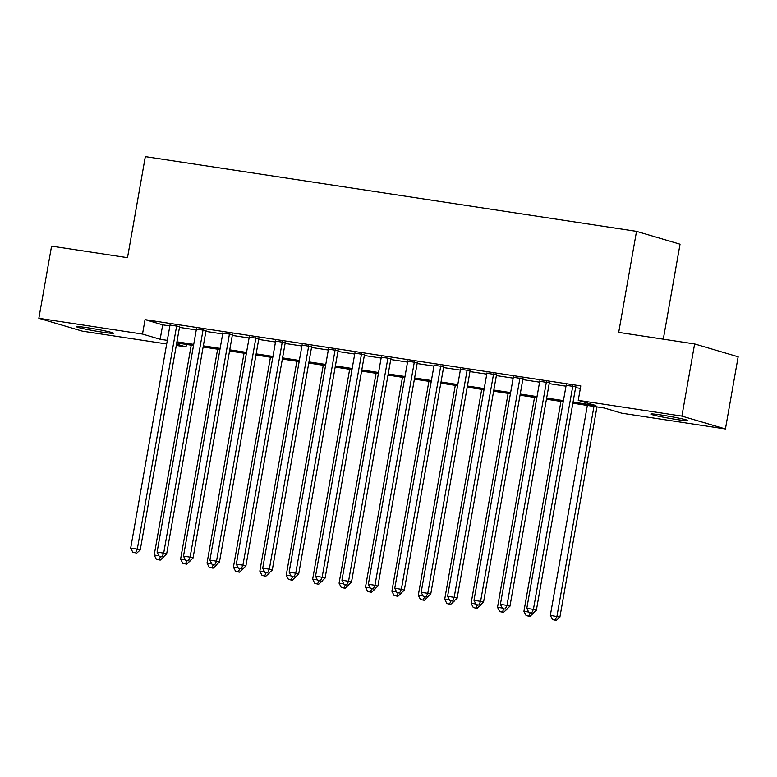 <?xml version="1.0" encoding="UTF-8"?>
<svg xmlns="http://www.w3.org/2000/svg" width="777" height="777" viewBox="0 0 777 777"><rect width="100%" height="100%" fill="white"/><g stroke="black" fill="none" stroke-linecap="round" stroke-linejoin="round"><path stroke-width="1.17" d="M87.412 327.719A18.784 0.971 10 0 1 113.442 333.207A18.784 0.971 10 0 1 102.477 332.167A18.784 0.971 10 0 1 76.447 326.68A18.784 0.971 10 0 1 87.412 327.719M661.8 415.093A18.784 0.971 10 0 1 687.83 420.58A18.784 0.971 10 0 1 676.854 419.541A18.784 0.971 10 0 1 650.825 414.054A18.784 0.971 10 0 1 661.8 415.093M663.296 339.17L680.04 244.192L636.518 231.342L145.318 156.614L127.506 257.663L51.573 246.115L38.85 318.288L142.502 334.061L160.149 339.267L167.317 340.355M636.518 231.342L618.696 332.381L694.619 343.939L738.15 356.789L725.427 428.972L621.775 413.199L604.127 407.983L572.853 403.234M186.461 344.454L186.033 346.911L176.292 345.435M166.676 343.968L82.381 331.148L38.85 318.288M179.623 326.525L170.008 325.068M206.031 330.546L196.416 329.079M232.44 334.557L222.824 333.1M258.848 338.578L249.232 337.111M285.256 342.599L275.641 341.132M311.664 346.61L302.049 345.153M338.073 350.631L328.457 349.164M364.481 354.642L354.866 353.185M390.889 358.663L381.274 357.197M417.298 362.684L407.682 361.218M443.716 366.695L434.09 365.239M470.124 370.716L460.508 369.25M496.532 374.737L486.917 373.271M522.94 378.749L513.325 377.292M549.349 382.77L539.733 381.303M573.057 402.078L595.891 405.555L578.243 400.34L580.788 385.907L145.046 319.619L162.694 324.835L169.862 325.922M179.477 327.389L196.27 329.943M205.886 331.4L222.678 333.955M232.294 335.421L249.087 337.976M258.702 339.442L275.495 341.997M285.11 343.453L301.903 346.008M311.519 347.474L328.312 350.029M337.927 351.495L354.72 354.05M364.335 355.507L381.128 358.061M390.744 359.528L407.536 362.082M417.152 363.539L433.945 366.093M443.56 367.56L460.353 370.114M469.968 371.581L486.761 374.135M496.377 375.592L513.17 378.146M522.785 379.613L539.578 382.167M549.193 383.634L565.986 386.188M575.602 387.645L580.351 388.374M575.757 386.781L566.142 385.324M694.619 343.939L681.895 416.113L725.427 428.972M145.046 319.619L142.502 334.061M578.243 400.34L681.895 416.113M176.933 341.822L193.726 344.376M203.341 345.843L220.134 348.397M229.749 349.854L246.542 352.408M256.157 353.875L272.95 356.429M282.566 357.896L299.359 360.45M308.974 361.907L325.767 364.462M335.382 365.928L352.175 368.483M361.791 369.939L378.584 372.494M388.199 373.96L404.992 376.515M414.607 377.981L431.4 380.536M441.015 381.993L457.808 384.547M467.424 386.014L484.217 388.568M493.832 390.035L510.625 392.589M520.24 394.046L537.033 396.6M546.649 398.067L563.442 400.621M176.525 344.104L186.033 346.911M563.238 401.767L546.445 399.213M536.829 397.746L520.036 395.192M510.421 393.735L493.628 391.181M484.013 389.714L467.22 387.16M457.604 385.703L440.812 383.148M431.196 381.682L414.403 379.127M404.788 377.661L387.995 375.106M378.38 373.65L361.587 371.095M351.971 369.629L335.178 367.074M325.563 365.608L308.77 363.053M299.155 361.596L282.362 359.042M272.746 357.575L255.954 355.021M246.338 353.564L229.545 351.01M219.93 349.543L203.137 346.989M193.522 345.522L176.729 342.968M162.694 324.835L160.149 339.267M572.814 385.916L533.411 609.372L526.806 608.372L566.21 384.916M575.825 386.373L536.353 610.246L533.411 609.372L531.653 613.082L529.011 612.684L531.653 613.082M532.828 613.432L536.353 610.246M526.806 608.372L529.011 612.684M587.344 405.439L550.339 615.316L559.877 617.191L596.959 406.895M555.176 620.036L552.534 619.638L556.351 620.386L555.176 620.036L556.934 616.326L593.949 406.439M552.534 619.638L550.339 615.316M559.877 617.191L556.351 620.386M546.406 381.895L507.002 605.361L500.398 604.351L539.801 380.895M549.417 382.362L509.945 606.225L507.002 605.361L505.244 609.071L502.602 608.663L505.244 609.071M506.419 609.421L509.945 606.225M500.398 604.351L502.602 608.663M519.998 377.884L480.594 601.34L473.989 600.33L513.393 376.874M523.008 378.341L483.537 602.204L480.594 601.34L478.836 605.05L476.194 604.652L478.836 605.05M480.011 605.4L483.537 602.204M473.989 600.33L476.194 604.652M493.589 373.863L454.186 597.319L447.581 596.318L486.985 372.863M496.6 374.32L457.129 598.193L454.186 597.319L452.428 601.039L449.786 600.631L452.428 601.039M453.603 601.379L457.129 598.193M447.581 596.318L449.786 600.631M467.181 369.842L427.777 593.307L421.173 592.297L460.576 368.842M470.192 370.308L430.72 594.172L427.777 593.307L426.019 597.018L423.378 596.619L426.019 597.018M427.195 597.367L430.72 594.172M421.173 592.297L423.378 596.619M560.936 401.418L523.931 611.305L528.671 612.023M526.126 615.617L529.943 616.365L526.126 615.617L523.931 611.305M530.186 613.034L528.768 616.015M533.469 613.17L529.943 616.365M534.527 397.397L497.523 607.284L502.263 608.002M499.718 611.596L503.535 612.344L499.718 611.596L497.523 607.284M503.778 609.013L502.36 612.004M507.06 609.158L503.535 612.344M508.119 393.385L471.115 603.263L475.854 603.991M473.31 607.585L477.127 608.333L473.31 607.585L471.115 603.263M477.369 605.001L475.951 607.983M480.652 605.137L477.127 608.333M481.711 389.364L444.706 599.252L449.446 599.97M446.901 603.564L450.718 604.312L446.901 603.564L444.706 599.252M450.961 600.98L449.543 603.962M454.244 601.126L450.718 604.312M440.773 365.831L401.369 589.287L394.765 588.286L434.168 364.821M443.784 366.288L404.312 590.151L401.369 589.287L399.611 592.997L396.969 592.598L399.611 592.997M400.786 593.346L404.312 590.151M394.765 588.286L396.969 592.598M455.303 385.353L418.298 595.231L423.038 595.949M420.493 599.543L424.31 600.3L420.493 599.543L418.298 595.231M424.553 596.959L423.135 599.951M427.836 597.105L424.31 600.3M414.364 361.81L374.961 585.266L368.356 584.265L407.76 360.81M417.375 362.267L377.904 586.14L374.961 585.266L373.203 588.985L370.561 588.577L373.203 588.985M374.378 589.325L377.904 586.14M368.356 584.265L370.561 588.577M428.894 381.332L391.89 591.219L396.629 591.938M394.085 595.532L397.902 596.28L394.085 595.532L391.89 591.219M398.145 592.948L396.726 595.93M401.427 593.084L397.902 596.28M387.956 357.799L348.552 581.254L341.948 580.244L381.352 356.789M390.967 358.255L351.495 582.119L348.552 581.254L346.795 584.964L344.153 584.566L346.795 584.964M347.97 585.314L351.495 582.119M341.948 580.244L344.153 584.566M402.486 377.311L365.481 587.198L370.221 587.917M367.676 591.511L371.493 592.259L367.676 591.511L365.481 587.198M371.736 588.927L370.318 591.919M375.019 589.073L371.493 592.259M361.548 353.778L322.144 577.233L315.54 576.233L354.943 352.777M364.559 354.234L325.087 578.107L322.144 577.233L320.386 580.943L317.744 580.545L320.386 580.943M321.561 581.293L325.087 578.107M315.54 576.233L317.744 580.545M376.078 373.3L339.073 583.177L343.813 583.906M341.268 587.499L345.085 588.247L341.268 587.499L339.073 583.177M345.328 584.906L343.91 587.898M348.611 585.052L345.085 588.247M335.14 349.757L295.736 573.222L289.131 572.212L328.535 348.756M338.15 350.223L298.679 574.086L295.736 573.222L293.978 576.932L291.336 576.524L293.978 576.932M295.153 577.282L298.679 574.086M289.131 572.212L291.336 576.524M349.669 369.279L312.665 579.166L317.404 579.885M314.86 583.478L318.677 584.226L314.86 583.478L312.665 579.166M318.92 580.895L317.502 583.877M322.202 581.041L318.677 584.226M308.731 345.746L269.328 569.201L262.723 568.201L302.127 344.735M311.742 346.202L272.271 570.065L269.328 569.201L267.57 572.911L264.928 572.513L267.57 572.911M268.745 573.261L272.271 570.065M262.723 568.201L264.928 572.513M323.261 365.258L286.257 575.145L290.996 575.864M288.452 579.457L292.269 580.205L288.452 579.457L286.257 575.145M292.511 576.874L291.093 579.865M295.794 577.02L292.269 580.205M282.323 341.725L242.919 565.18L236.315 564.18L275.718 340.724M285.334 342.181L245.862 566.054L242.919 565.18L241.161 568.9L238.52 568.492L241.161 568.9M242.337 569.24L245.862 566.054M236.315 564.18L238.52 568.492M296.853 361.247L259.839 571.124L264.588 571.853M262.043 575.446L265.86 576.194L262.043 575.446L259.839 571.124M266.103 572.863L264.685 575.844M269.386 572.999L265.86 576.194M255.915 337.713L216.511 561.169L209.907 560.159L249.31 336.703M258.926 338.17L219.454 562.033L216.511 561.169L214.753 564.879L212.111 564.481L214.753 564.879M215.928 565.229L219.454 562.033M209.907 560.159L212.111 564.481M270.445 357.226L233.43 567.113L238.18 567.832M235.635 571.425L239.452 572.173L235.635 571.425L233.43 567.113M239.695 568.842L238.277 571.823M242.978 568.987L239.452 572.173M229.506 333.692L190.103 557.148L183.498 556.147L222.902 332.692M232.517 334.149L193.046 558.022L190.103 557.148L188.345 560.858L185.703 560.46L188.345 560.858M189.52 561.208L193.046 558.022M183.498 556.147L185.703 560.46M244.036 353.214L207.022 563.092L211.771 563.82M209.227 567.404L213.044 568.162L209.227 567.404L207.022 563.092M213.286 564.821L211.868 567.812M216.569 564.966L213.044 568.162M203.098 329.671L163.694 553.127L157.09 552.126L196.494 328.671M206.109 330.128L166.637 554.001L163.694 553.127L161.937 556.847L159.295 556.439L161.937 556.847M163.112 557.187L166.637 554.001M157.09 552.126L159.295 556.439M217.628 349.194L180.614 559.081L185.363 559.799M182.818 563.393L186.635 564.141L182.818 563.393L180.614 559.081M186.878 560.809L185.46 563.791M190.161 560.945L186.635 564.141M176.69 325.66L137.286 549.116L130.682 548.106L170.085 324.65M179.701 326.117L140.229 549.98L137.286 549.116L135.519 552.826L132.886 552.428L135.519 552.826M136.703 553.175L140.229 549.98M130.682 548.106L132.886 552.428M191.22 345.173L154.205 555.06L158.955 555.778M156.41 559.372L160.227 560.12L156.41 559.372L154.205 555.06M160.47 556.788L159.052 559.78M163.753 556.934L160.227 560.12"/></g></svg>
